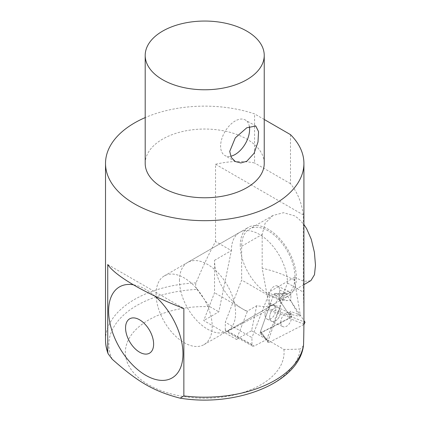 <?xml version="1.0" encoding="UTF-8"?>
<svg xmlns="http://www.w3.org/2000/svg" width="421" height="421" viewBox="0 0 421 421"><rect width="100%" height="100%" fill="white"/><g stroke="black" fill="none" stroke-linecap="round" stroke-linejoin="round"><path stroke-width="0.32" stroke-dasharray="2.1 1.58" d="M112.239 359.245A95.893 55.361 180 0 1 197.107 289.411C195.633 287.285 195.281 285.106 196.049 282.87A553.068 391.077 75 0 1 215.531 241.465L231.371 250.611A39.679 22.908 60 0 1 239.586 232.445A39.679 22.908 60 0 1 270.166 243.075A39.679 22.908 60 0 1 287.485 283.007L282.686 295.489L273.95 304.241L265.341 306.909L256.689 305.735L247.269 311.172A39.679 22.908 60 0 1 242.591 308.925A39.679 22.908 60 0 1 214.536 260.331L214.536 292.727L203.738 320.56L236.47 339.458L247.269 311.624L214.536 292.727M156.086 294.079A39.679 22.908 60 0 1 164.301 275.913A39.679 22.908 60 0 1 203.98 298.821A39.679 22.908 60 0 1 203.98 344.641A39.679 22.908 60 0 1 173.405 334.006A39.679 22.908 60 0 1 156.086 294.079M249.364 126.474A20.503 11.835 120 0 0 245.359 120.001A20.503 11.835 120 0 0 229.566 125.495A20.503 11.835 120 0 0 220.615 146.124A20.503 11.835 120 0 0 224.861 155.512A20.503 11.835 120 0 0 230.676 156.254M145.198 163.406A59.519 34.364 180 0 1 204.717 129.042A59.519 34.364 180 0 1 264.235 163.406M264.235 119.475L254.563 113.891A99.198 57.272 180 0 0 145.198 117.591M215.531 241.465L215.531 164.253C229.44 161.038 242.449 160.601 254.563 162.938L254.563 113.891M290.479 134.625L290.479 183.677C297.479 192.376 301.762 202.796 303.32 214.936L303.32 292.153A498.417 352.435 75 0 1 303.915 319.434M155.039 296.173A52.572 30.354 -120 0 0 145.798 289.485A52.572 30.354 -120 0 0 133.289 284.77M247.269 311.172L247.269 311.624M107.739 264.546L183.856 308.488M214.536 260.331L231.371 250.611L218.841 311.84L203.738 320.56M256.689 305.735L251.574 330.738L236.47 339.458M251.574 330.738L283.907 349.404A477.425 337.589 -105 0 0 300.305 348.993A95.893 55.361 180 0 1 179.351 397.987M197.107 289.411A465.416 329.096 -105 0 0 209.89 306.672A79.359 45.815 0 0 0 125.379 351.398A79.359 45.815 0 0 0 206.443 398.198A79.359 45.815 0 0 0 283.907 349.404M209.89 306.672L218.841 311.84M303.457 345.746L300.305 348.993M290.479 183.677L254.563 162.938M287.485 283.007L303.32 292.153M215.531 164.253L303.32 214.936M179.462 280.575A39.679 22.908 60 0 1 187.682 262.415A39.679 22.908 60 0 1 227.361 285.322A39.679 22.908 60 0 1 227.361 331.138A39.679 22.908 60 0 1 196.786 320.507A39.679 22.908 60 0 1 179.462 280.575M240.254 245.48A39.679 22.908 60 0 1 248.474 227.319A39.679 22.908 60 0 1 288.153 250.227A39.679 22.908 60 0 1 288.153 296.042A39.679 22.908 60 0 1 257.573 285.412A39.679 22.908 60 0 1 240.254 245.48M265.014 315.019A7.604 4.757 115.5 0 0 267.135 319.123A7.604 4.757 115.5 0 0 274.702 314.303A7.604 4.757 115.5 0 0 273.676 305.393A7.604 4.757 115.5 0 0 267.93 307.467A7.604 4.757 115.5 0 0 265.014 315.019M269.672 317.239A7.604 4.757 -64.5 0 1 272.587 309.688A7.604 4.757 -64.5 0 1 278.334 307.609A7.604 4.757 -64.5 0 1 279.36 316.524A7.604 4.757 -64.5 0 1 271.798 321.344A7.604 4.757 -64.5 0 1 269.672 317.239A7.604 4.757 115.5 0 0 271.798 321.344A7.604 4.757 115.5 0 0 279.36 316.524A7.604 4.757 115.5 0 0 278.334 307.609A7.604 4.757 115.5 0 0 272.587 309.688A7.604 4.757 115.5 0 0 269.672 317.239M290.148 317.634A1.984 1.242 115.5 0 0 291.385 314.845C289.564 315.029 287.969 314.897 286.585 314.45C289.274 316.318 290.458 317.381 290.148 317.634L259.915 333.148L266.535 339.647L254.163 346.041L252.589 346.115L251.947 344.625L251.947 337.61L225.293 322.223L241.659 280.039L268.314 295.426L251.947 337.61M279.491 300.105A7.273 4.552 115.5 0 0 279.823 297.463L279.607 289.99A7.273 4.552 115.5 0 0 277.576 286.07A7.273 4.552 115.5 0 0 272.077 288.053A7.273 4.552 115.5 0 0 269.287 295.279L269.498 302.752A7.273 4.552 115.5 0 0 269.966 304.983L276.334 306.004L280.444 305.993L280.675 300.699C280.712 295.847 286.312 289.943 289.274 291.637C290.437 292.248 290.995 293.5 290.948 295.395L290.716 300.705L279.491 300.105L288.559 313.877L290.485 311.293L291.385 314.845M269.966 304.983L259.915 333.148M266.535 339.647L280.444 305.993M290.716 300.705L299.463 316.329L300.336 315.24L290.485 311.293M310.577 280.807L303.957 281.36L294.5 277.339L294.5 280.375L300.336 315.24M294.5 277.339L268.314 292.458A37.695 21.766 -120 0 0 287.159 294.326A37.695 21.766 -120 0 0 287.159 250.8A37.695 21.766 -120 0 0 249.464 229.035A37.695 21.766 -120 0 0 241.659 246.29L241.659 280.039M268.314 295.426L268.314 292.458M288.559 313.877L299.463 316.329M286.585 314.45A102.329 59.082 0 0 0 269.645 309.072L262.172 268.261L262.172 234.444L265.098 223.288L272.882 215.515L283.438 212.7L294.5 215.784L298.405 218.531L303.915 224.493M294.5 280.375A92.583 53.451 0 0 0 262.172 268.261M251.947 344.625L225.293 329.932L226.009 331.464L227.545 331.327L267.714 310.193A99.793 57.614 180 0 1 290.032 317.702M267.714 310.193L269.645 309.072M227.545 331.327L254.163 346.041M225.293 329.932L225.293 322.223M280.76 322.523A7.604 4.757 -64.5 0 1 283.675 314.966A7.604 4.757 -64.5 0 1 289.422 312.892A7.604 4.757 -64.5 0 1 290.448 321.802A7.604 4.757 -64.5 0 1 282.88 326.622A7.604 4.757 -64.5 0 1 280.76 322.523M303.899 324.549L268.798 342.526L267.993 342.415L267.951 341.242L284.633 294.5L285.754 293.416L303.915 320.549M260.546 331.374L260.588 332.553L261.394 332.658L289.359 318.339L290.111 316.234L275.287 293.721L274.818 293.453L273.692 294.537L260.546 331.374L267.951 341.242M196.049 282.87A99.198 57.272 0 0 0 105.518 339.921M279.607 289.99L290.948 295.395M269.287 295.279L280.675 300.699M279.823 297.463L286.659 300.72M269.498 302.752L276.334 306.004M241.659 246.29L262.172 234.444M261.394 332.658L268.798 342.526M286.227 293.684L275.287 293.721M273.692 294.537L284.633 294.5M304.283 324.354L289.359 318.339M290.111 316.234L305.03 322.249M203.98 344.641L273.95 304.241M164.301 275.913L239.586 232.445M255.784 126.021L245.359 120.001M235.286 161.527L224.861 155.512M227.361 331.138L288.153 296.042M187.682 262.415L248.474 227.319M267.135 319.123L282.88 326.622M273.676 305.393L289.422 312.892M289.274 291.637L277.576 286.07M272.882 215.515L249.464 229.035M303.915 284.654L287.159 294.326M252.626 346.141L226.009 331.464M260.588 332.553L267.993 342.415M274.818 293.453L285.754 293.416"/><path stroke-width="0.63" d="M246.801 161.243L240.865 162.964L235.286 161.527L231.234 157.401L229.729 151.386L235.281 137.862L246.801 127.768L255.784 126.021L258.547 131.626L257.999 141.945L254.116 153.255L246.801 161.243M230.676 156.254A20.503 11.835 120 0 0 249.364 126.474M162.632 79.711A59.519 34.364 180 0 1 145.198 55.414A59.519 34.364 180 0 1 204.717 21.05A59.519 34.364 180 0 1 264.235 55.414A59.519 34.364 180 0 1 227.493 87.158A59.519 34.364 180 0 1 162.632 79.711M264.235 55.414L264.235 163.406A59.519 34.364 180 0 1 227.493 195.155A59.519 34.364 180 0 1 162.632 187.703A59.519 34.364 180 0 1 145.198 163.406L145.198 55.414M303.915 319.434A498.417 352.435 75 0 1 303.915 320.202A646.609 457.222 75 0 1 303.915 320.428L303.915 163.406A99.198 57.272 180 0 0 290.479 134.625L264.235 119.475M303.915 163.406A99.198 57.272 180 0 1 204.717 220.678A99.198 57.272 180 0 1 105.518 163.406A99.198 57.272 180 0 1 145.198 117.591M107.739 351.967L107.739 264.546C115.449 276.239 146.466 294.147 183.856 308.488L183.856 395.914L180.193 398.161L179.351 397.987C153.77 391.198 137.825 381.994 112.239 359.245L108.108 353.751L107.739 351.967A99.198 57.272 0 0 1 105.518 339.921L105.518 163.406M303.915 320.428A646.609 457.222 75 0 1 303.536 344.925L303.457 345.746C298.678 383.163 235.844 407.375 180.193 398.161M139.593 319.797A19.84 11.456 -120 0 0 127.442 337.079A19.84 11.456 -120 0 0 151.744 351.109A19.84 11.456 -120 0 0 139.593 319.797M133.289 284.77A52.572 30.354 -120 0 0 109.165 318.592A52.572 30.354 -120 0 0 145.798 375.343A52.572 30.354 -120 0 0 182.677 359.087A52.572 30.354 -120 0 0 155.039 296.173M303.915 224.493L306.577 228.603L311.282 239.312L314.403 252.305L315.482 265.23L314.487 274.718L310.919 280.591L303.915 284.654M303.915 320.549L305.03 322.249L303.899 324.549M183.856 395.914A99.198 57.272 0 0 0 303.536 344.925M108.108 353.751C106.392 349.235 105.529 344.625 105.518 339.921"/></g></svg>
